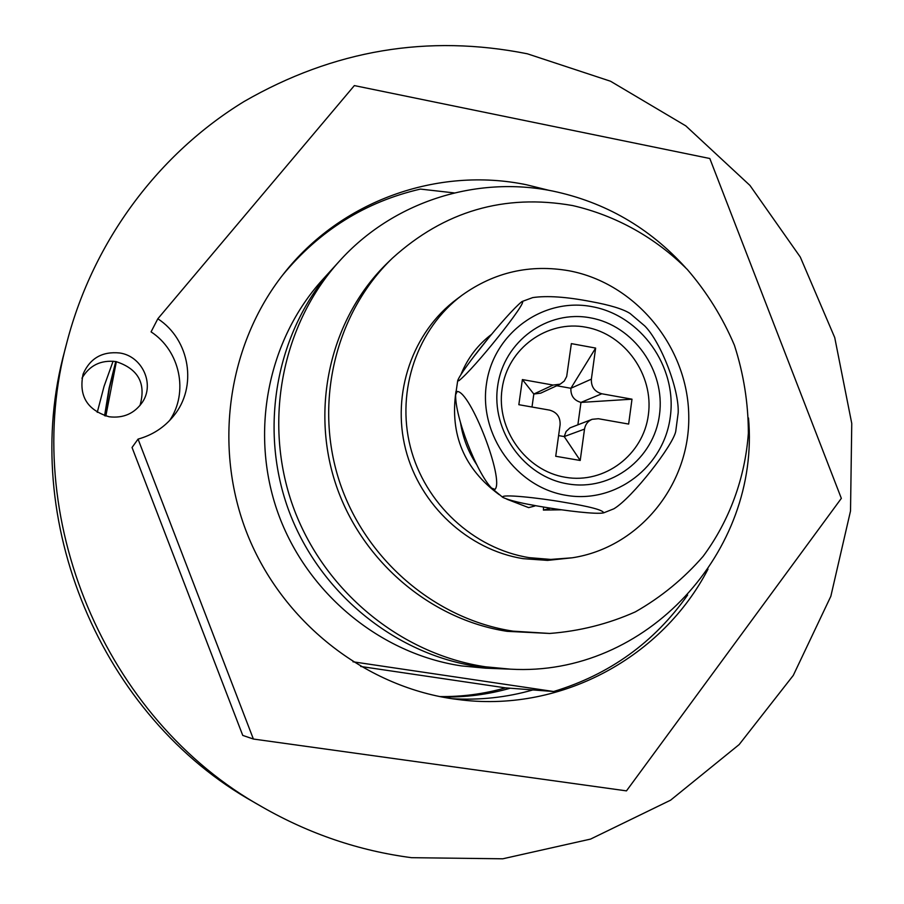 <?xml version="1.0" encoding="UTF-8"?>
<svg xmlns="http://www.w3.org/2000/svg" width="904" height="904" viewBox="0 0 904 904"><rect width="100%" height="100%" fill="white"/><g stroke="black" fill="none" stroke-linecap="round" stroke-linejoin="round"><path stroke-width="1.36" d="M113.09 361.204L104.05 386.381L97.259 412.36M115.735 361.543L109.056 388.324L104.593 415.671M748.501 417.998C760.569 550.92 646.575 677.119 510.523 669.163L485.391 668.169L461.503 665.909C380.313 653.829 306.919 593.419 278.07 513.201C249.312 432.926 267.64 340.141 322.547 279.72L333.881 267.245C277.212 329.587 258.295 425.513 288.048 508.545C317.892 591.532 393.76 654.033 477.583 666.508C393.76 654.033 317.892 591.532 288.048 508.545C258.295 425.513 277.212 329.587 333.881 267.245L339.463 261.098C392.946 201.648 476.238 175.387 552.694 191.049C604.934 202.067 649.162 227.537 685.401 267.482M454.305 192.925L420.394 189.083C365.216 201.874 319.225 230.633 282.41 275.381M352.978 661.796L553.632 691.515L505.46 687.854C484.092 693.944 462.17 696.848 439.706 696.577M687.639 595.013C654.259 642.382 609.59 674.553 553.632 691.515M360.685 666.474L505.46 687.854M502.228 668.836L477.583 666.508L502.228 668.836M532.908 689.933C506.489 697.492 479.357 700.397 451.537 698.656M81.959 378.211C89.53 365.363 100.841 359.815 115.904 361.566C138.267 368.787 146.301 383.443 139.973 405.534M109.135 416.767C123.362 418.462 134.481 413.569 142.482 402.077C154.878 383.782 142.086 356.131 119.746 352.989C102.242 351.227 90.016 358.266 83.089 374.087C78.569 395.975 87.259 410.201 109.135 416.767M708.013 569.147C662.722 656.53 562.932 711.753 462.023 700.012L452.927 698.86C363.69 685.865 282.229 621.5 247.425 534.4C212.768 447.231 227.661 344.673 283.449 274.059C340.831 200.541 437.909 166.449 526.399 184.744L549.236 190.394M527.326 53.788C428.067 34.036 333.655 49.935 244.091 101.508C159.025 153.499 93.722 240.249 67.156 341.407C19.097 515.359 104.615 719.358 262.352 807.046C309.371 833.94 359.091 850.811 411.546 857.681L502.748 858.8L590.561 839.093L670.598 800.176L739.156 744.568L793.283 675.401L830.844 596.267L850.517 510.986L851.76 423.467L834.731 337.576L800.3 257.064L749.958 185.433L685.808 125.882L610.528 81.236L527.326 53.788M262.352 807.046L254.34 802.413C101.124 717.222 18.182 519.348 64.839 350.368L67.156 341.407M626.472 790.876L841.341 498.364L709.809 158.505L354.357 85.586L157.827 318.773C190.021 339.61 197.75 387.104 173.511 416.077C164.257 427.445 152.437 435.129 138.052 439.107L253.38 739.031L626.472 790.876M138.052 439.107L132.04 447.48L242.747 735.404L253.38 739.031M157.827 318.773L151.07 331.87C180.111 350.741 188.857 392.483 169.568 420.575M105.836 416.032L116.356 361.656M105 415.795L109.361 388.415L115.938 361.577M510.251 688.215C488.002 694.554 465.176 697.481 441.785 696.984M510.523 669.163L485.493 666.802C400.393 654.123 323.304 590.606 292.964 506.251C262.725 421.863 281.924 324.389 339.463 261.098M513.02 631.15C434.711 619.195 364.414 558.887 339.079 480.318C313.79 401.715 335.836 312.626 392.359 258.216C444.282 211.14 504.342 193.592 572.56 205.547C615.906 215.502 655.547 237.684 687.334 269.505C706.951 292.263 722.635 317.507 734.41 345.238C743.664 373.894 748.32 403.229 748.365 433.231C745.111 478.024 729.551 520.625 703.131 556.333C683.695 578.696 661.095 597.205 635.331 611.884C608.189 623.975 579.645 631.161 549.666 633.455L513.02 631.15M549.666 633.455L507.178 631.342C429.694 619.522 360.176 559.892 335.135 482.205C310.128 404.483 331.937 316.377 387.884 262.533L392.359 258.216M567.746 483.889C611.307 491.527 653.987 458.825 659.479 414.744C665.604 370.764 633.647 325.632 590.628 317.88C547.711 309.473 503.81 341.091 497.686 385.951C490.917 430.699 524.105 476.916 567.746 483.889M565.373 477.289C604.731 484.216 643.377 454.701 648.371 414.823C653.942 375.036 624.992 334.209 586.086 327.237C547.259 319.677 507.607 348.311 502.093 388.833C496.002 429.231 525.936 470.95 565.373 477.289M494.996 489.403L491.561 488.081C476.453 472.498 454.927 416.631 455.65 394.732L457.187 391.477C470.464 391.172 504.658 479.809 494.996 489.403M521.676 301.789L522.241 301.461C528.117 301.224 473.832 369.34 458.791 380.765L457.706 380.663C460.599 371.171 506.296 314.276 521.676 301.789M544.005 507.11C522.727 503.652 508.986 500.398 502.748 497.336C499.946 493.652 539.01 497.878 563.395 502.183C589.905 506.545 603.318 510.116 603.646 512.862C596.527 514.568 565.203 510.703 544.005 507.11M592.176 306.682C543.451 297.077 493.471 332.921 486.454 383.963C478.713 434.858 516.523 487.471 566.175 495.335C615.726 503.957 664.135 466.701 670.316 416.665C677.232 366.753 641.004 315.552 592.176 306.682M603.77 512.817L613.884 508.794C632.359 497.81 672.971 445.423 675.729 431.434L678.192 412.755C679.22 389.454 661.039 342.367 644.767 325.948L630.054 313.473C623.059 309.032 610.064 305.066 591.058 301.597C566.503 296.84 547.056 295.506 532.727 297.597L522.342 301.416M558.593 435.592L564.209 436.564L566.119 431.49L570.006 427.852L592.154 419.309L598.391 418.721L628.642 424.066L631.998 399.184L580.967 402.416C573.95 400.416 570.593 395.703 570.887 388.279L595.634 348.074L591.374 379.138C591.069 386.822 594.549 391.703 601.793 393.771L631.998 399.184M592.154 419.309C587.882 421.106 585.329 424.371 584.515 429.106L580.21 460.475L564.209 436.564L584.515 429.106M531.993 407.015L533.823 394.031L522.399 379.567L518.839 404.698L549.587 410.122C556.909 412.19 560.412 417.083 560.096 424.823L555.723 456.271L580.21 460.475M522.399 379.567L553.078 385.059L560.186 384.166L564.254 381.059L566.684 376.482L571.362 343.622L595.634 348.074M577.893 424.71L580.967 402.416L601.793 393.771M556.74 385.748L570.887 388.279L591.374 379.138M560.186 384.166L540.694 393.161L533.823 394.031L553.078 385.059M534.919 505.528L529.507 504.522M476.781 464.769C468.261 451.943 462.848 437.931 460.531 422.733M473.538 356.978L487.911 338.819M554.514 508.771L549.756 508.037M534.818 506.014L528.637 507.619L506.816 499.189M499.257 494.703C464.159 468.95 449.729 434.53 455.966 391.443M461.063 374.245C467.718 357.961 477.911 344.639 491.652 334.277M561.553 509.799L543.394 510.071L549.734 508.489M543.587 507.042L543.394 510.071M529.213 557.655C473.56 548.762 424.722 503.584 410.359 446.904C395.952 390.223 417.467 328.321 462.113 295.179C494.454 272.081 530.162 263.968 569.237 270.816C635.783 283.359 687.887 346.955 688.758 415.671C690.159 484.374 639.49 547.53 572.209 557.802L550.773 559.418L529.213 557.655M572.209 557.802L547.541 560.39L523.156 558.672C468.091 549.881 419.795 505.223 405.591 449.175C391.353 393.127 412.653 331.915 456.836 299.111L462.113 295.179M491.55 488.081L502.748 497.336M455.65 394.732L457.706 380.663"/></g></svg>
